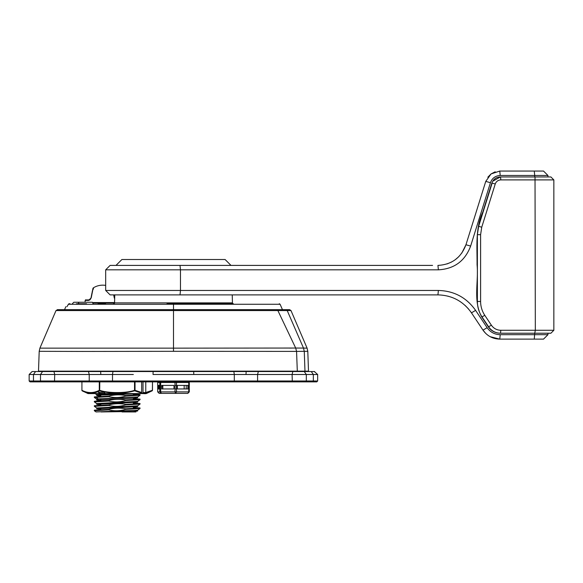 <?xml version="1.0" encoding="UTF-8"?>
<svg xmlns="http://www.w3.org/2000/svg" width="583" height="583" viewBox="0 0 583 583"><rect width="100%" height="100%" fill="white"/><g stroke="black" fill="none" stroke-linecap="round" stroke-linejoin="round"><path stroke-width="0.87" d="M113.67 303.736A0.882 0.882 0 0 0 114.552 302.876L232.449 302.876A0.882 0.882 0 0 0 233.331 303.736L167.015 303.736M114.764 294.889L114.552 302.876M232.238 294.889L232.449 302.876M66.914 306.687L67.519 305.82L66.914 306.687C65.456 306.687 65.456 306.687 66.914 306.687C65.456 306.687 65.456 306.687 66.914 306.687M68.75 303.881L68.386 304.268L280.095 304.268L173.501 304.268L173.501 309.711M67.519 305.82L68.386 304.268M130.978 309.668L162.613 309.668M125.753 304.268L122.299 304.268M181.743 303.736L173.501 303.736L173.501 304.268M105.559 303.736L98.112 303.736M69.26 303.736L69.982 303.736M289.343 348.095L292.149 348.073M287.222 310.571L285.116 310.564M39.906 348.138L39.199 351.316L82.21 351.44L173.501 351.316L173.501 348.138L295.683 348.044L277.872 310.564L173.501 310.564L173.501 348.138L39.906 348.138L56.012 310.564L173.501 310.564L173.501 309.668L57.367 309.668L56.223 310.557M271.904 309.668L173.501 309.668L276.306 309.668L277.872 310.564L287.215 310.564L303.495 348.073L295.683 348.044L296.565 351.396L307.802 351.316L308.494 371.145L173.501 371.145L255.478 371.145M297.301 371.145L296.565 351.396L173.501 351.316M276.306 309.668L289.634 309.668L290.99 310.564L287.215 310.564L285.845 309.668L276.262 309.668M287.113 309.668L286.647 309.668M289.503 310.564L290.99 310.564L307.095 348.138L307.802 351.316L308.494 371.145M264.391 371.145L278.076 371.145M282.886 371.145L289.168 371.145M304.975 371.145L304.275 351.381L303.495 348.073L307.095 348.138M39.199 351.316L38.5 371.145L173.501 371.145L81.46 371.145M280.467 371.145L299.21 371.145M284.657 371.145L263.91 371.145M249.75 371.145L235.67 371.145M233.346 371.145L228.558 371.145M226.226 371.145L214.245 371.145M161.753 371.145L112.679 371.145M50.94 371.145L45.999 371.145M267.765 371.145L280.43 371.145M38.5 371.145L41.867 371.145M42.165 371.145L59.43 371.145M73.844 371.145L76.235 371.145M88.805 371.145L96.742 371.145M123.888 371.145L143.156 371.145M62.009 310.564L59.597 310.564M58.752 310.564L56.791 310.55M75.09 309.668L57.367 309.668M81.926 381.872L81.926 390.304A0.59 0.488 121.6 0 0 82.123 390.807C88.011 393.999 93.848 393.999 99.642 390.807C111.324 393.999 122.998 393.999 134.68 390.807L141.312 393.051L139.694 393.663L88.033 393.583L144.205 393.583L152.192 390.807L146.289 393.583L143.753 393.663L146.289 393.583M101.092 392.366L103.898 392.293L105.224 393.394L99.606 393.394L98.279 392.293L101.092 392.366M135.037 386.646L134.52 386.616M134.52 383.687L135.037 383.65M135.037 388.934L134.52 388.963M99.795 390.114L99.285 390.136M143.753 393.663L145.816 393.663M115.704 393.663L96.727 394.72L95.197 393.663L106.966 393.663M139.694 393.663L101.048 395.063L96.727 395.529L100.823 395.981M152.476 390.304L152.476 381.872L147.878 381.872L152.476 381.872L152.396 390.304A0.59 0.488 -121.6 0 1 152.192 390.807A0.59 0.488 58.4 0 0 152.396 390.304L145.779 392.505L145.473 393.051M143.017 392.599L145.779 392.505L145.779 381.872M145.48 393.044L141.603 393.073M81.926 390.304C87.712 393.314 93.499 393.314 99.285 390.304L99.285 381.872M99.285 390.304A0.59 0.488 58.4 0 0 99.642 390.807L99.795 381.872M99.795 390.304C107.782 393.314 126.547 393.314 134.52 390.304L134.52 381.872M135.023 390.355L134.535 390.333L134.68 390.807A0.59 0.488 121.6 0 0 135.037 390.304L135.037 381.872M135.037 390.304L141.654 392.505L141.654 381.872M141.654 392.505L141.312 393.051M99.606 392.344L99.606 393.394M141.261 393.073L143.017 393.073L143.017 381.872M133.339 394.144L140.037 394.698L140.037 395.259L125.644 396.097C120.011 397.774 114.377 397.956 108.737 396.629L108.737 396.068L94.337 396.906L94.337 397.468L108.737 396.629M138.258 394.975L133.339 394.706M98.622 392.607L99.606 392.556M133.339 398.568L140.037 399.122L140.037 399.676L125.644 400.521C120.047 402.19 114.414 402.365 108.737 401.053L108.737 400.492L95.94 401.068L94.337 401.33L94.337 401.891L108.737 401.053M138.258 399.399L133.339 399.122M96.749 399.173L94.337 397.468M133.339 402.984L140.037 403.538L140.037 404.099L125.644 404.937C120.054 406.621 114.414 406.796 108.737 405.476L108.737 404.915L94.337 405.753L94.337 406.315L108.737 405.476M138.258 403.822L133.339 403.545M96.749 403.596L94.337 401.891M133.339 407.408L140.037 407.962L140.037 408.523L137.624 410.235L96.057 411.941L94.337 410.738L108.737 409.893L108.737 409.339L94.337 410.177L94.337 410.738L96.064 411.941M138.258 408.246L133.339 407.969M96.749 408.02L94.337 406.315M135.948 411.941L122.058 411.941L133.85 411.853M108.737 409.893C114.414 411.219 120.054 411.044 125.644 409.361L140.037 408.523M140.037 407.962L125.644 408.8L125.644 409.361M125.644 408.8C119.96 407.743 114.326 407.918 108.737 409.339M100.823 409.251L96.727 408.8L96.727 407.983L137.624 405.812L140.037 404.099M100.823 404.828L96.727 404.376L96.727 403.56L137.624 401.388L140.037 399.676M100.823 400.404L96.727 399.953L96.727 399.144L98.163 398.874L137.624 396.965L140.015 395.289M140.037 403.538L125.644 404.383L125.644 404.937M125.644 404.383C119.96 403.319 114.326 403.494 108.737 404.915M140.037 399.122L125.644 399.96L125.644 400.521M125.644 399.96C119.96 398.896 114.326 399.071 108.737 400.492M140.037 394.698L125.644 395.536L125.644 396.097M125.644 395.536C119.96 394.472 114.326 394.655 108.737 396.068M100.823 395.172L100.021 395.121M99.285 385.516L99.795 385.48M99.285 388.147L99.795 388.125M96.727 399.953L132.953 398.225L137.654 397.737L137.654 396.928M134.52 389.291L135.037 389.255M99.795 387.076L99.285 387.039M99.285 386.325L99.795 386.296M101.027 411.941L133.288 411.474L137.654 411.008L137.654 410.199M96.727 408.8L137.654 406.584L137.654 405.775M96.727 404.376L137.654 402.161L137.654 401.352M133.339 393.78L133.339 395.252M133.339 398.204L133.339 399.668M133.339 402.627L133.339 404.092M133.339 407.051L133.339 408.515M129.718 411.649L133.85 411.941M156.331 381.872L155.209 381.872M153.467 381.872L30.505 381.872M121.526 381.872L125.629 381.872M128.078 381.872L140.445 381.872M186.815 381.872L184.643 381.872M100.808 374.497L112.512 374.497L112.512 380.983L89.228 380.983L89.228 374.497L100.808 374.497L100.655 371.553L112.964 371.553L93.295 371.553M133.339 374.497L112.512 374.497L112.964 371.553L153.118 371.553L112.964 371.553M246.106 380.983L251.04 380.983M303.656 380.983L305.988 380.983M314.31 371.553L317.662 374.497L317.662 380.983L313.341 380.983L312.721 381.872L112.65 381.872L112.512 380.983L234.3 380.983L234.3 374.497L153.037 374.497L153.118 371.553L193.694 371.553L153.118 371.553M317.662 380.983L316.78 381.872L305.871 381.872L307.073 381.872L307.846 380.983M314.711 371.553L88.463 371.553L89.228 374.497L29.15 374.497L29.15 380.983L30.032 381.872M91.779 381.872L88.995 381.872L89.228 380.983L40.489 380.983L41.109 381.872M253.518 371.553L233.849 371.553L234.3 374.497L257.584 374.497L257.584 380.983L234.3 380.983L234.162 381.872L162.351 381.872M317.662 374.497L257.584 374.497L258.349 371.553L32.101 371.553L29.15 374.497M311.256 371.553L313.341 374.497L313.341 380.983L257.584 380.983L257.817 381.872M303.838 371.553L309.26 371.553L304.239 371.553L306.323 374.497L306.323 380.983L305.696 381.872M42.574 371.553L37.742 371.553L42.574 371.553L40.489 374.497L40.489 380.983L33.471 380.983L34.091 381.872L40.941 381.872M35.556 371.553L33.471 374.497L33.471 380.983L29.15 380.983M43.652 371.553L42.974 371.553L43.652 371.553M32.101 371.553L32.502 371.553M233.849 371.553L193.694 371.553L246.157 371.553L246.004 374.497M310.535 380.983L309.952 380.983M147.878 380.983L153.467 380.983M188.673 380.983L234.3 380.983M292.316 381.872L292.09 374.497L292.848 371.553L300.719 371.553L281.837 371.553L303.087 371.553M62.541 371.553L65.158 371.553M316.307 381.872L316.78 381.872M88.995 381.872L91.108 381.872M46.283 371.553L52.222 371.553M167.161 371.553L179.841 371.553L167.161 371.553M36.401 380.983L36.962 380.983M157.709 382.463L159.786 382.463L159.786 391.893L157.694 391.893L157.709 382.463L157.694 391.893L159.166 393.372L161.243 393.372L160.682 391.893L160.682 382.463L175.017 382.463L175.017 391.893L159.786 391.893L161.243 393.372L175.578 393.372L176.474 391.893L175.017 391.893L175.578 393.372L187.835 393.372L189.293 391.893L189.293 382.463A0.59 0.583 90 0 0 188.71 381.872M175.017 388.948L175.017 385.407L176.474 385.407M173.989 385.407L162.832 385.407L162.832 388.948L173.989 388.948L173.989 385.407L161.71 385.407L161.71 388.948L173.989 388.948M187.857 385.407L177.356 385.407L177.356 388.948L187.857 388.948L187.857 385.407L186.225 385.407L186.225 388.948L187.857 388.948M186.05 385.407L177.356 385.407L184.17 385.407L184.17 388.948L177.356 388.948M176.474 382.463L188.732 382.463L188.732 391.893L176.474 391.893L176.474 382.463L175.017 382.463M189.293 391.893L188.732 391.893L187.835 393.372M186.633 381.872A0.59 0.583 -90 0 1 187.216 382.463M184.17 388.948L184.17 385.407M188.732 385.407L189.147 385.407L189.147 388.948L188.732 388.948M159.633 388.948L159.633 385.407L157.855 385.407L157.855 388.948L159.633 388.948L159.144 388.948L159.144 385.407L159.633 385.407L157.855 385.407M162.832 388.948L162.555 385.407L161.71 385.407M160.682 385.407L159.786 385.407M162.555 388.948L161.71 388.948M160.682 388.948L159.786 388.948M176.474 388.948L175.104 388.948M159.633 385.407L159.144 385.407M160.682 382.463L159.786 382.463M78.982 303.736L78.246 302.264L76.774 302.264L92.369 302.264M73.793 302.264L72.35 303.736M76.774 302.264L73.822 302.264M92.391 302.264L93.134 303.736M116.002 265.403L121.905 259.508L225.096 259.508L230.992 265.403M500.527 176.955L500.826 179.899C498.05 180.096 496.191 181.451 495.251 183.966L492.139 183.128L478.636 226.321L477.368 234.679L477.368 301.455C477.411 307.11 478.978 312.284 482.068 316.992L488.656 326.874C491.564 330.976 495.514 333.09 500.52 333.221L534.728 333.221L534.268 339.117L543.531 339.117L547.954 334.693L500.221 334.693C494.705 334.547 490.339 332.215 487.14 327.69L475.597 310.382C466.487 297.527 454.084 290.888 438.387 290.465C454.084 290.888 466.487 297.527 475.597 310.382L471.465 312.838L483.001 330.146C487.096 335.932 492.686 338.92 499.769 339.117L534.268 339.117L499.769 339.117L490.157 336.683M485.683 333.374L483.001 330.146L487.14 327.69M490.434 182.705L485.756 181.386L465.955 244.751L470.634 246.07C465.015 261.009 454.274 268.931 438.387 269.827C454.274 268.931 465.015 261.009 470.634 246.07L490.434 182.705C492.139 178.158 495.404 175.753 500.221 175.476L499.769 171.059L534.268 171.059L499.769 171.059L491.068 173.931L495.193 171.796M547.954 175.476L543.531 171.059L534.268 171.059L534.728 175.476L547.954 175.476L547.954 176.955M485.756 181.386L491.068 173.931L487.833 177.21M447.074 263.924L451.322 262.146M455.294 259.683L458.785 256.673M461.809 253.08L465.955 244.751C461.08 257.737 451.745 264.624 437.935 265.403L438.387 269.827L180.468 269.827L180.468 290.465L105.683 290.465L105.683 269.827L180.468 269.827L180.016 265.403L432.557 265.403M500.221 175.476L534.728 175.476L534.728 176.955L500.418 176.955L493.123 181.007M105.683 269.827L110.107 265.403L180.016 265.403M547.954 333.221L547.954 334.693M432.557 294.889L437.935 294.889L438.387 290.465L180.468 290.465L180.016 294.889L110.107 294.889L105.683 290.465M471.465 312.838C463.237 301.243 452.058 295.26 437.935 294.889L180.016 294.889M500.221 334.693L499.769 339.117M468.477 308.903L465.045 305.368M451.679 297.308L447.766 296.106M495.251 183.966L481.74 227.21L480.603 234.679L480.603 301.455C480.632 306.505 482.039 311.133 484.808 315.345L491.396 325.227C493.728 328.499 496.869 330.182 500.826 330.269L553.85 330.269L553.85 179.899L553.85 330.269L550.899 333.221L553.85 330.269L553.85 179.899L500.826 179.899M483.839 220.505L495.237 184.031M497.007 329.606L496.439 329.388M553.85 179.899L550.899 176.955L553.85 179.899L550.899 176.955L500.52 176.955M500.214 176.955C496.089 177.196 493.298 179.258 491.833 183.135L482.753 212.197C475.211 228.704 477.207 246.849 477.062 264.624C478.738 281.975 472.915 301.236 481.769 316.992L488.357 326.874C491.25 330.969 495.207 333.082 500.214 333.221L500.316 333.221M500.112 333.221L550.899 333.221L553.85 330.269M534.728 333.221L535.332 330.269L535.026 176.955M114.523 303.073L92.799 303.08M114.662 298.817L114.246 297.782L114.662 298.795M114.246 297.782L113.692 294.889M89.367 299.881L89.082 299.902A0.59 0.474 90.1 0 0 88.609 300.413L85.22 300.398A17.694 17.694 0 0 0 85.06 302.264M88.616 300.369A0.59 0.474 -90.1 0 0 88.616 300.383L89.811 299.902M89.082 299.902L90.197 299.589M88.609 300.413L91.232 297.782C93.79 284.97 93.79 284.985 91.232 297.782L90.146 299.618M92.653 290.589L92.857 289.62M92.551 302.577L114.559 302.57M98.163 399.683L98.163 398.874L95.94 397.205M53.957 371.553L54.722 374.497L54.496 381.872M38.886 380.983L39.739 381.872M193.694 371.553L193.775 374.497M189.293 382.463L188.732 382.463M158.27 385.407L158.27 388.948M484.808 315.345L481.769 316.992M478.636 226.321L481.74 227.21M477.368 234.679L480.603 234.679M477.368 301.455L480.603 301.455M488.357 326.874L491.396 325.227M500.527 333.221L500.826 330.269M64.516 309.711L65.843 306.687M279.293 303.736L280.095 304.268L282.485 309.711M86.546 303.736L76.533 303.736M173.501 309.668L177.283 309.668M275.468 309.668L181.881 309.668M82.123 390.807L88.033 393.583M96.727 394.72L96.727 395.529M100.823 395.077L100.823 396.36M100.823 399.501L100.823 400.783M100.823 403.917L100.823 405.207M100.823 408.34L100.823 409.63M114.443 297.847L113.882 294.889M89.082 299.881C82.516 300.099 87.37 299.414 85.22 300.398M91.043 297.811L91.903 293.336M92.129 292.229L92.311 291.362M93.55 289.022L93.229 287.929A17.694 17.694 0 0 1 105.683 285.408M92.974 288.301L91.035 297.847"/></g></svg>
